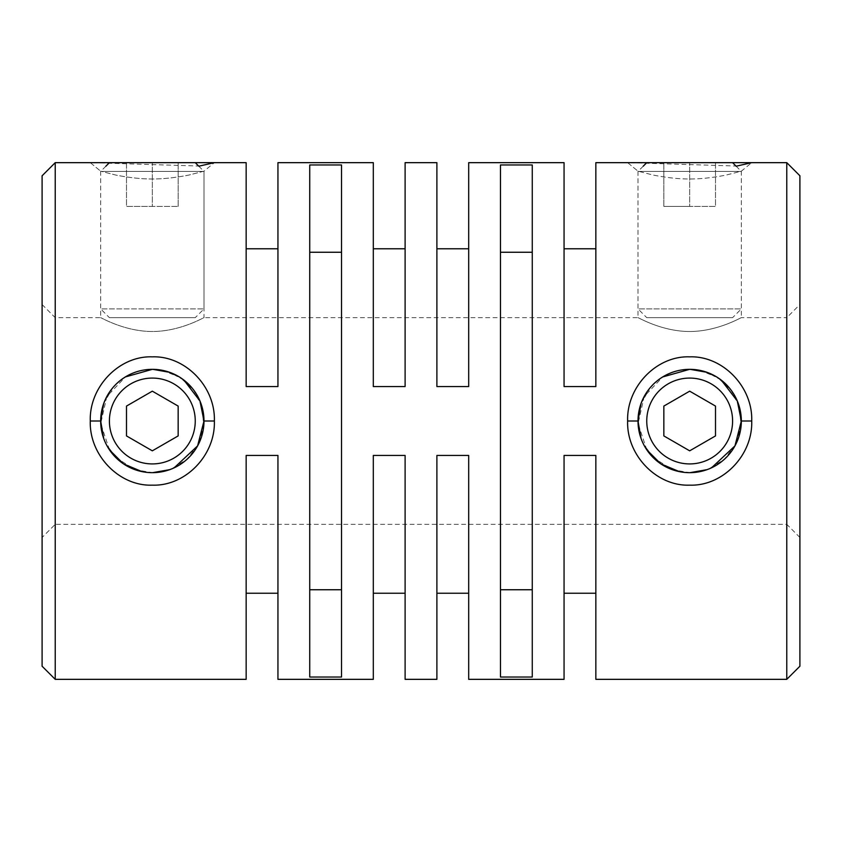 <?xml version="1.0" encoding="UTF-8"?>
<svg xmlns="http://www.w3.org/2000/svg" width="842" height="842" viewBox="0 0 842 842"><rect width="100%" height="100%" fill="white"/><g stroke="black" fill="none" stroke-linecap="round" stroke-linejoin="round"><path stroke-width="0.63" stroke-dasharray="4.21 3.16" d="M109.407 162.664L195.249 162.664M198.775 166.19L203.996 171.41L100.661 171.41L100.661 308.919L203.996 308.919L100.661 308.919L109.407 317.666L195.249 317.666L109.407 317.666M105.881 166.19L100.661 171.41L203.996 171.41L203.996 308.919L195.249 317.666M126.489 162.664L178.157 162.664L126.489 162.664L126.489 206.406L152.328 206.406L152.328 162.664L152.328 206.406L126.489 206.406L126.489 162.664M178.157 206.406L178.157 162.664L178.157 206.406L152.328 206.406L178.157 206.406M643.225 166.19L638.004 171.41L638.004 308.919L741.339 308.919L638.004 308.919L646.751 317.666L732.593 317.666L646.751 317.666M736.118 166.19L741.339 171.41L638.004 171.41L741.339 171.41L741.339 308.919L732.593 317.666M715.511 162.664L689.672 162.664L715.511 162.664L715.511 206.406L689.672 206.406L689.672 162.664L663.843 162.664L689.672 162.664L689.672 206.406L715.511 206.406L715.511 162.664M732.593 162.664L646.751 162.664M663.843 206.406L689.672 206.406L663.843 206.406L663.843 162.664L663.843 206.406M732.593 421A42.921 42.921 0 0 1 689.672 463.921A42.921 42.921 0 0 1 646.751 421A42.921 42.921 0 0 1 689.672 378.079A42.921 42.921 0 0 1 732.593 421M638.004 421A51.667 51.667 0 0 0 689.672 472.667A51.667 51.667 0 0 0 741.339 421L741.339 421A51.667 51.667 0 0 0 689.672 369.333A51.667 51.667 0 0 0 638.004 421M715.511 406.086L689.672 391.172L663.843 406.086L663.843 435.914L689.672 450.828L715.511 435.914L715.511 406.086M203.996 421L203.996 421A51.667 51.667 0 0 1 152.328 472.667A51.667 51.667 0 0 1 100.661 421A51.667 51.667 0 0 1 152.328 369.333A51.667 51.667 0 0 1 203.996 421M195.249 421A42.921 42.921 0 0 0 152.328 378.079A42.921 42.921 0 0 0 109.407 421A42.921 42.921 0 0 0 152.328 463.921A42.921 42.921 0 0 0 195.249 421M126.489 406.086L152.328 391.172L178.157 406.086L178.157 435.914L152.328 450.828L126.489 435.914L126.489 406.086M721.299 380.142L706.985 372.322M662.654 376.963L653.15 384.447M650.413 387.415L641.057 403.507M183.956 380.142L169.642 372.322M125.3 376.963L115.807 384.447M113.06 387.415L103.713 403.507M42.1 537.459L42.1 304.541L42.1 537.459L55.225 524.334L55.225 317.666L55.225 524.334L786.775 524.334L786.775 317.666L741.339 317.666C741.602 317.15 717.7 331.527 689.672 331.506C661.559 331.516 637.741 317.129 638.004 317.666C637.731 317.139 661.654 331.538 689.672 331.506C717.889 331.495 741.613 317.118 741.339 317.666L741.339 171.179L726.214 175.062C712.806 177.683 700.618 178.999 689.672 178.999C678.747 179.009 666.569 177.694 653.15 175.062L638.004 171.179L653.15 175.062C666.559 177.694 678.736 178.999 689.672 178.999C700.618 178.999 712.795 177.683 726.204 175.062L741.339 171.179L751.717 162.664M627.637 162.664L638.004 171.179L627.637 162.664L736.845 166.042M638.004 171.179L638.004 317.666L203.996 317.666C204.259 317.15 180.346 331.527 152.328 331.506C124.206 331.516 100.398 317.129 100.661 317.666C100.377 317.139 124.311 331.538 152.328 331.506C180.546 331.495 204.259 317.118 203.996 317.666L203.996 171.179L188.871 175.062C175.452 177.683 163.274 178.999 152.328 178.999C141.393 179.009 129.215 177.694 115.807 175.062L100.661 171.179L115.807 175.062C129.215 177.694 141.382 178.999 152.328 178.999C163.264 178.999 175.441 177.683 188.861 175.062L203.996 171.179L214.363 162.664M90.283 162.664L100.661 171.179L90.283 162.664L199.501 166.042M309.73 589.747L309.73 252.253L341.526 252.253L341.526 589.747L309.73 589.747L309.73 164.969L309.73 677.031L341.526 677.031L341.526 164.969L309.73 164.969L309.73 252.253M500.474 589.747L500.474 252.253L532.27 252.253L532.27 589.747L500.474 589.747L500.474 164.969L500.474 677.031L532.27 677.031L532.27 164.969L500.474 164.969L500.474 252.253M799.9 537.459L786.775 524.334L786.775 317.666L799.9 304.541L799.9 537.459L799.9 304.541M100.661 171.179L100.661 317.666L55.225 317.666L42.1 304.541M115.807 457.553L135.025 469.689L152.328 472.667L142.077 471.636M109.471 449.86L100.724 423.61L106.85 396.477L125.605 376.774L152.328 369.333M103.724 438.524L107.134 446.05M653.15 457.553L672.379 469.689L689.672 472.667L679.42 471.636M646.814 449.86L638.078 423.61L644.193 396.477L662.959 376.774L689.672 369.333M641.067 438.524L644.488 446.05M246.148 248.769L246.148 386.552L246.148 248.769L246.148 386.552L277.944 386.552L277.944 248.769M277.944 386.552L246.148 386.552L277.944 386.552M373.311 248.769L373.311 386.552L373.311 248.769L373.311 386.552L405.107 386.552L405.107 248.769M405.107 386.552L373.311 386.552L405.107 386.552M564.056 248.769L564.056 386.552L564.056 248.769L564.056 386.552L595.852 386.552L595.852 248.769M595.852 386.552L564.056 386.552L595.852 386.552M436.893 248.769L436.893 386.552L436.893 248.769L436.893 386.552L468.689 386.552L468.689 248.769M468.689 386.552L436.893 386.552L468.689 386.552M246.148 593.231L246.148 455.448L246.148 593.231L246.148 455.448L277.944 455.448L277.944 593.231M277.944 455.448L246.148 455.448L277.944 455.448M373.311 593.231L373.311 455.448L373.311 593.231L373.311 455.448L405.107 455.448L405.107 593.231M405.107 455.448L373.311 455.448L405.107 455.448M564.056 593.231L564.056 455.448L564.056 593.231L564.056 455.448L595.852 455.448L595.852 593.231M595.852 455.448L564.056 455.448L595.852 455.448M436.893 593.231L436.893 455.448L436.893 593.231L436.893 455.448L468.689 455.448L468.689 593.231M468.689 455.448L436.893 455.448L468.689 455.448M341.526 252.253L341.526 589.747M532.27 252.253L532.27 589.747M786.775 162.664L786.775 679.336M55.225 679.336L55.225 162.664M162.548 370.354L180.104 377.437L193.734 390.109L202.069 407.023L203.732 426.115L198.365 444.46L186.998 459.311L171.094 469.141L152.328 472.667M699.902 370.354L717.447 377.437L731.088 390.109L739.413 407.023L741.086 426.115L735.708 444.46L724.341 459.311L708.438 469.141L689.672 472.667M799.9 666.222L799.9 175.778M42.1 175.778L42.1 666.222M706.985 469.689L711.543 467.815M169.631 469.689L174.189 467.815"/><path stroke-width="1.26" d="M105.881 166.19L109.407 162.664L195.249 162.664L198.775 166.19M643.225 166.19L646.751 162.664L732.593 162.664L736.118 166.19M646.751 421A42.921 42.921 0 0 0 689.672 463.921A42.921 42.921 0 0 0 732.593 421A42.921 42.921 0 0 0 689.672 378.079A42.921 42.921 0 0 0 646.751 421M711.543 467.815L734.95 445.892L741.339 421A51.667 51.667 0 0 1 689.672 472.667A51.667 51.667 0 0 1 638.004 421A51.667 51.667 0 0 1 689.672 369.333A51.667 51.667 0 0 1 741.339 421L737.308 400.992L721.299 380.142M715.511 406.086L689.672 391.172L663.843 406.086L663.843 435.914L689.672 450.828L715.511 435.914L715.511 406.086M109.407 421A42.921 42.921 0 0 1 152.328 378.079A42.921 42.921 0 0 1 195.249 421A42.921 42.921 0 0 1 152.328 463.921A42.921 42.921 0 0 1 109.407 421M174.189 467.815L197.596 445.892L203.996 421A51.667 51.667 0 0 0 152.328 369.333A51.667 51.667 0 0 0 100.661 421A51.667 51.667 0 0 0 152.328 472.667A51.667 51.667 0 0 0 203.996 421L199.964 400.992L183.956 380.142M126.489 406.086L152.328 391.172L178.157 406.086L178.157 435.914L152.328 450.828L126.489 435.914L126.489 406.086M706.985 372.322L690.114 369.333M627.637 421C626.469 386.794 656.655 355.608 689.64 356.85C722.678 355.619 752.906 386.783 751.717 421C752.885 455.248 722.689 486.371 689.651 485.15C656.676 486.423 626.448 455.175 627.637 421L638.004 421L641.067 438.524M699.902 370.354L689.672 369.333L662.654 376.963M653.15 384.447L650.413 387.415M641.057 403.507L638.004 421M169.642 372.322L152.77 369.333M90.283 421C89.115 386.794 119.311 355.608 152.286 356.85C185.335 355.619 215.552 386.783 214.363 421C215.531 455.248 185.335 486.371 152.307 485.15C119.332 486.423 89.105 455.175 90.283 421L100.661 421L103.724 438.524M162.548 370.354L152.328 369.333L125.3 376.963M115.807 384.447L113.06 387.415M103.713 403.507L100.661 421M736.845 166.042L751.717 162.664L595.852 162.664L595.852 386.552L564.056 386.552L564.056 162.664L468.689 162.664L468.689 386.552L436.893 386.552L436.893 162.664L405.107 162.664L405.107 386.552L373.311 386.552L373.311 162.664L277.944 162.664L277.944 386.552L246.148 386.552L246.148 162.664L55.225 162.664L55.225 679.336L42.1 666.222L42.1 175.778L55.225 162.664M199.501 166.042L214.363 162.664M341.526 252.253L309.73 252.253M532.27 252.253L500.474 252.253M786.775 162.664L799.9 175.778L799.9 666.222L786.775 679.336L786.775 162.664L751.717 162.664M142.077 471.636L123.479 463.868L109.471 449.86M107.134 446.05L115.807 457.553M679.42 471.636L660.823 463.868L646.814 449.86M644.488 446.05L653.15 457.553M341.526 677.031L341.526 164.969L309.73 164.969L309.73 677.031L341.526 677.031M532.27 677.031L532.27 164.969L500.474 164.969L500.474 677.031L532.27 677.031M786.775 679.336L595.852 679.336L595.852 455.448L564.056 455.448L564.056 679.336L468.689 679.336L468.689 455.448L436.893 455.448L436.893 679.336L405.107 679.336L405.107 455.448L373.311 455.448L373.311 679.336L277.944 679.336L277.944 455.448L246.148 455.448L246.148 679.336L55.225 679.336M246.148 162.664L246.148 248.769L277.944 248.769L277.944 162.664M373.311 162.664L373.311 248.769L405.107 248.769L405.107 162.664M564.056 162.664L564.056 248.769L595.852 248.769L595.852 162.664M436.893 162.664L436.893 248.769L468.689 248.769L468.689 162.664M246.148 679.336L246.148 593.231L277.944 593.231L277.944 679.336M373.311 679.336L373.311 593.231L405.107 593.231L405.107 679.336M564.056 679.336L564.056 593.231L595.852 593.231L595.852 679.336M436.893 679.336L436.893 593.231L468.689 593.231L468.689 679.336M309.73 589.747L341.526 589.747M500.474 589.747L532.27 589.747M689.945 472.667L706.985 469.689M152.591 472.667L169.631 469.689M741.339 421L751.717 421M203.996 421L214.363 421"/></g></svg>
